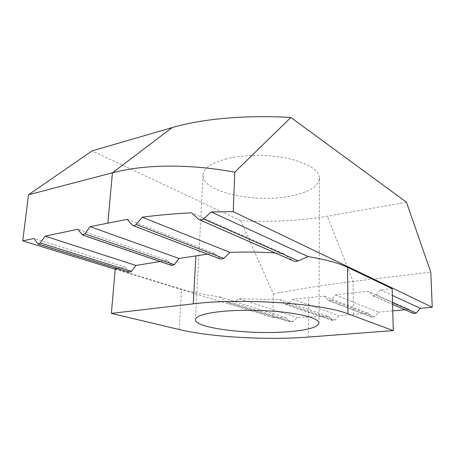 <?xml version="1.0" encoding="UTF-8"?>
<svg xmlns="http://www.w3.org/2000/svg" width="455" height="455" viewBox="0 0 455 455"><rect width="100%" height="100%" fill="white"/><g stroke="black" fill="none" stroke-linecap="round" stroke-linejoin="round"><path stroke-width="0.34" stroke-dasharray="2.27 1.71" d="M226.715 158.744C211.524 162.816 203.635 168.236 203.044 175.004C201.582 192.135 256.046 203.686 291.644 195.843C309.173 192.164 318.466 186.305 319.512 178.258C318.887 170.062 308.547 163.487 288.498 158.539C269.172 154.296 244.17 154.404 226.715 158.744M392.176 288.652L380.403 289.949L375.978 295.261L373.214 295.858L368.305 291.28L335.46 294.891L331.268 300.004L328.811 300.641L324.222 296.125L292.77 299.168L288.237 303.912L285.66 304.44L280.479 299.691L239.074 298.725L232.124 302.672L228.171 302.763L219.27 296.768C204.778 294.931 192.215 292.406 181.585 289.192L115.223 268.791M207.548 254.14L214.629 253.429L220.447 259.083M275.303 252.986L283.454 253.606L292.65 260.584M117.145 268.478L125.222 267.17L129.294 272.232M160.092 261.528L167.36 260.351L171.831 265.538M406.44 202.174L327.299 216.216C301.324 220.726 272.46 222.216 240.712 220.692L273.318 293.867L272.801 317.567L285.518 317.613L219.27 296.768M285.518 317.613L290.5 322.009L292.866 321.577L297.223 317.482L328.368 316.344L280.479 299.691M125.222 267.17L34.045 238.483M239.074 298.725L297.223 317.482M167.36 260.351L77.902 229.235M328.368 316.344L332.827 320.559L335.034 320.041L338.912 315.673L367.936 313.159L324.222 296.125M292.77 299.168L338.912 315.673M214.629 253.429L127.161 219.356M367.936 313.159L371.894 317.016L328.373 300.311M335.46 294.891L378.446 312.187L374.601 316.777L372.315 317.317L371.894 317.016M378.446 312.187L392.756 310.873M404.927 309.747L409.062 309.366L368.305 291.28M283.454 253.606L191.492 212.786M409.062 309.366L413.356 313.341L372.861 295.591M413.692 313.586L413.356 313.341M380.403 289.949L392.352 295.454M273.318 293.867C300.886 288.658 327.475 284.512 353.091 281.418L430.783 272.124M240.712 220.692L92.143 150.855M115.189 269.224L272.801 317.567M308.45 337.058L308.746 297.832M179.213 329.545L181.585 289.192M289.852 321.605L227.073 302.194M128.742 271.789L37.424 243.55M292.866 321.577L232.124 302.672M332.315 320.206L285.075 304.042M171.307 265.117L81.769 234.484M335.034 320.041L288.237 303.912M219.873 258.668L132.121 224.992M374.601 316.777L331.268 300.004M291.968 260.146L198.335 219.117M392.54 302.592L375.978 295.261M353.433 314.496L353.091 281.418L327.299 216.216M203.044 175.004L195.451 319.62M319.512 178.258L319.023 323.073M228.171 302.763L290.5 322.009M37.964 244.028L38.271 244.125M285.66 304.44L332.827 320.559M82.298 234.939L82.662 235.064M328.811 300.641L372.315 317.317M132.672 225.43L133.15 225.612M373.214 295.858L392.585 304.344M198.875 219.515L199.552 219.81"/><path stroke-width="0.68" d="M289.607 331.627C252.127 335.062 194.478 328.391 195.451 319.62C195.872 316.151 204.113 313.478 220.169 311.601C238.642 309.627 265.322 309.952 285.945 312.443C307.335 315.315 318.358 318.853 319.023 323.073C317.914 327.179 308.109 330.029 289.607 331.627M117.145 268.478L115.223 268.791L111.384 313.381L179.213 329.545C211.365 337.229 266.988 340.277 308.45 337.058L393.268 330.592L392.176 288.652L347.569 267.301C338.639 263.036 325.473 259.469 308.069 256.603L298.275 260.88L203.43 218.918C201.957 220.083 200.445 220.283 198.875 219.515L191.492 212.786C173.924 213.736 157.527 215.198 142.307 217.171L229.946 252.434C244.83 251.797 259.947 251.979 275.303 252.986M82.662 235.064L171.831 265.538L174.305 264.651L179.003 258.463L207.548 254.14M393.268 330.592L347.95 313.836C323.067 303.479 240.479 297.786 193.278 303.849L195.866 255.733M199.552 219.81L292.65 260.584C294.595 261.511 296.467 261.614 298.275 260.88M133.15 225.612L220.447 259.088L223.814 258.423L229.946 252.434M111.384 313.381L193.278 303.849M38.271 244.125L129.294 272.232L131.501 271.356L135.92 265.441L160.092 261.528M142.307 217.171L136.028 224.446C134.936 225.606 133.815 225.936 132.672 225.43L127.161 219.356L90.113 226.658L84.914 233.842L82.298 234.939L77.902 229.235L45.13 236.145L40.279 242.964L37.964 244.028L34.045 238.483L22.75 240.866L28.517 194.768L92.143 150.855L172.189 127.593C201.895 118.8 245.643 114.814 290.853 117.481L406.44 202.174L430.783 272.124L432.25 307.233L233.233 211.638L211.262 211.979L308.069 256.603M45.13 236.145L135.92 265.441M90.113 226.658L179.003 258.463M392.756 310.873L404.927 309.747M392.352 295.454L420.295 308.331L416.251 313.08L413.692 313.586L392.585 304.344M211.262 211.979L203.43 218.918M420.295 308.331L432.25 307.233M290.853 117.481L234.78 172.161L233.233 211.638M234.78 172.161C188.268 163.584 143.882 164.386 112.419 172.803L28.517 194.768M22.75 240.866L115.189 269.224M347.95 313.836L347.569 267.301M131.501 271.356L40.279 242.964M174.305 264.651L84.914 233.842M223.814 258.423L136.028 224.446M416.251 313.08L392.54 302.592M107.869 222.916L112.419 172.803L172.189 127.593"/></g></svg>
